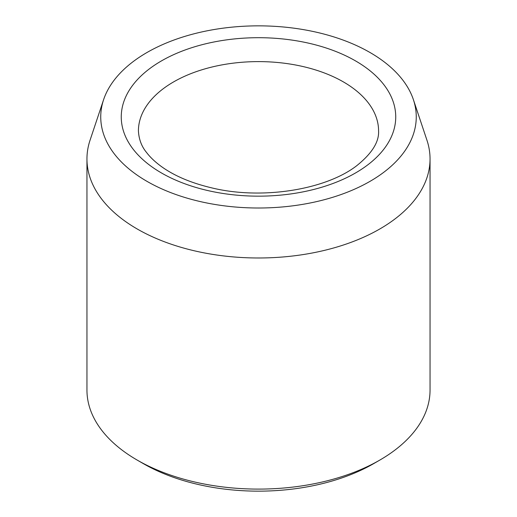 <?xml version="1.0" encoding="UTF-8"?>
<svg xmlns="http://www.w3.org/2000/svg" width="517" height="517" viewBox="0 0 517 517"><rect width="100%" height="100%" fill="white"/><g stroke="black" fill="none" stroke-linecap="round" stroke-linejoin="round"><path stroke-width="0.78" d="M146.951 181.331A157.756 91.076 180 0 1 103.6 99.671A157.756 91.076 180 0 1 258.5 25.85A157.756 91.076 180 0 1 413.4 99.671A157.756 91.076 180 0 1 332.463 197.378A157.756 91.076 180 0 1 146.951 181.331M413.4 99.671L426.939 140.185A171.547 99.038 180 0 1 430.047 158.952L430.047 390.057A171.547 99.038 180 0 1 379.801 460.091L373.739 463.594A162.965 94.088 180 0 1 143.267 463.594A162.965 94.088 180 0 1 143.261 463.594L137.199 460.091A171.547 99.038 180 0 1 86.953 390.057L86.953 158.952A171.547 99.038 180 0 1 90.061 140.185L103.6 99.671M379.801 460.091A171.547 99.038 180 0 1 137.199 460.091L143.261 463.594M430.047 158.952A171.547 99.038 180 0 1 324.146 250.448A171.547 99.038 180 0 1 137.199 228.979A171.547 99.038 180 0 1 86.953 158.952M161.459 60.903A137.238 79.23 0 0 0 222.982 193.461A137.238 79.23 0 0 0 391.059 96.42A137.238 79.23 0 0 0 161.459 60.903M173.589 81.912A120.08 69.33 0 0 0 138.42 130.937C138.899 139.351 141.6 146.518 146.531 152.45C150.098 157.181 154.945 161.795 161.058 166.293C173.951 175.677 190.637 182.824 211.117 187.723C260.549 200.027 324.695 190.262 356.433 165.931C371.801 153.678 379.181 142.013 378.58 130.937A120.08 69.33 0 0 0 304.455 66.887A120.08 69.33 0 0 0 173.589 81.912"/></g></svg>

